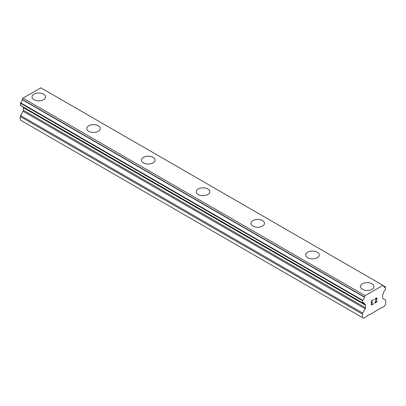 <?xml version="1.0" encoding="UTF-8"?>
<svg xmlns="http://www.w3.org/2000/svg" width="406" height="406" viewBox="0 0 406 406"><rect width="100%" height="100%" fill="white"/><g stroke="black" fill="none" stroke-linecap="round" stroke-linejoin="round"><path stroke-width="0.61" d="M32.003 96.927A6.775 3.913 180 0 1 36.185 93.314A6.775 3.913 180 0 1 43.564 94.162A6.775 3.913 180 0 1 45.548 96.932A6.775 3.913 180 0 1 41.366 100.541A6.775 3.913 180 0 1 33.987 99.693A6.775 3.913 180 0 1 32.003 96.927A6.775 3.913 180 0 1 36.185 93.324A6.775 3.913 180 0 1 43.564 94.172A6.775 3.913 180 0 1 45.548 96.927M86.742 128.54A6.775 3.913 180 0 1 90.929 124.926A6.775 3.913 180 0 1 98.308 125.774A6.775 3.913 180 0 1 100.292 128.54M98.308 125.769A6.775 3.913 180 0 1 100.292 128.535A6.775 3.913 180 0 1 96.11 132.148A6.775 3.913 180 0 1 88.726 131.3A6.775 3.913 180 0 1 86.742 128.535A6.775 3.913 180 0 1 90.924 124.921A6.775 3.913 180 0 1 98.308 125.769M141.486 160.137A6.775 3.913 180 0 1 145.668 156.523A6.775 3.913 180 0 1 153.047 157.371A6.775 3.913 180 0 1 155.031 160.142A6.775 3.913 180 0 1 150.849 163.75A6.775 3.913 180 0 1 143.47 162.902A6.775 3.913 180 0 1 141.486 160.137A6.775 3.913 180 0 1 145.668 156.533A6.775 3.913 180 0 1 153.047 157.381A6.775 3.913 180 0 1 155.031 160.137M196.225 191.749A6.775 3.913 180 0 1 200.412 188.135A6.775 3.913 180 0 1 207.791 188.988A6.775 3.913 180 0 1 209.775 191.749M207.791 188.978A6.775 3.913 180 0 1 209.775 191.744A6.775 3.913 180 0 1 205.593 195.357A6.775 3.913 180 0 1 198.209 194.51A6.775 3.913 180 0 1 196.225 191.744A6.775 3.913 180 0 1 200.407 188.13A6.775 3.913 180 0 1 207.791 188.978M250.969 223.346A6.775 3.913 180 0 1 255.151 219.732A6.775 3.913 180 0 1 262.53 220.585A6.775 3.913 180 0 1 264.514 223.351A6.775 3.913 180 0 1 260.332 226.959A6.775 3.913 180 0 1 252.953 226.112A6.775 3.913 180 0 1 250.969 223.346A6.775 3.913 180 0 1 255.151 219.742A6.775 3.913 180 0 1 262.53 220.59A6.775 3.913 180 0 1 264.514 223.346M305.708 254.958A6.775 3.913 180 0 1 309.895 251.344A6.775 3.913 180 0 1 317.274 252.197A6.775 3.913 180 0 1 319.258 254.958M317.274 252.187A6.775 3.913 180 0 1 319.258 254.953A6.775 3.913 180 0 1 315.076 258.566A6.775 3.913 180 0 1 307.692 257.719A6.775 3.913 180 0 1 305.708 254.953A6.775 3.913 180 0 1 309.89 251.339A6.775 3.913 180 0 1 317.274 252.187M360.452 286.56A6.775 3.913 180 0 1 364.634 282.946A6.775 3.913 180 0 1 372.013 283.794A6.775 3.913 180 0 1 373.997 286.56A6.775 3.913 180 0 1 369.815 290.168A6.775 3.913 180 0 1 362.436 289.321A6.775 3.913 180 0 1 360.452 286.56A6.775 3.913 180 0 1 364.634 282.952A6.775 3.913 180 0 1 372.013 283.799A6.775 3.913 180 0 1 373.997 286.56M371.551 300.988L371.551 302.688L371.546 300.983L373.439 299.887L371.546 300.983M371.551 302.688L372.576 302.094M372.586 302.379L371.551 302.972L372.576 302.374M371.551 302.972L371.551 304.678L371.546 302.967M371.551 304.678L373.439 303.587M371.307 305.094L373.439 303.866L371.307 305.104L371.307 300.846L373.439 299.613M375.169 299.694L374.921 299.836L375.098 299.065L375.641 298.344L376.707 297.933L377.067 298.349L376.88 298.029M377.067 298.349L377.067 298.77L377.057 298.344M377.067 298.77L376.88 299.273L377.057 298.765M376.89 299.278L376.367 300.379L376.88 299.273M376.367 300.379L375.22 302.556L376.362 300.379M375.22 302.556L377.23 301.399M374.708 303.13L377.23 301.673L374.702 303.145L376.814 298.882L376.651 298.227L376.326 298.227L375.169 299.461L375.327 298.989L376.646 298.227M365.212 308.788A1.451 0.837 -60 0 0 365.512 307.778L365.512 305.205A1.451 0.837 -60 0 0 365.238 304.525L364.405 303.937A2.39 1.38 -60 0 0 363.913 302.749A2.39 1.38 -60 0 0 362.649 302.912L362.639 300.273A2.39 1.38 -60 0 0 364.334 297.182L365.141 295.659L382.99 285.357L383.802 285.941A2.39 1.38 -60 0 0 384.289 287.204A2.39 1.38 -60 0 0 385.492 287.078L385.487 289.722A2.39 1.38 -60 0 0 383.726 292.782L382.894 294.33A1.451 0.837 -60 0 0 382.619 295.329L382.619 297.902A1.451 0.837 -60 0 0 382.919 298.567L385.401 299.998A1.451 0.837 -60 0 1 385.7 300.663L385.7 304.119L384.35 306.297L381.518 307.936L381.188 307.743L369.633 314.797L369.323 314.594L366.943 315.969L366.618 316.538L363.781 318.172L362.436 317.553L362.436 314.092A1.451 0.837 -60 0 1 362.736 313.082L365.212 308.788L23.081 111.259L20.599 115.553A1.451 0.837 120 0 0 20.3 116.563L20.3 120.024L362.436 317.553M23.142 107.022A1.451 0.837 -60 0 1 23.381 107.676L23.381 110.249A1.451 0.837 -60 0 1 23.081 111.259M22.294 106.514L364.446 304.064M41.61 88.259L383.741 285.788L40.859 87.828L23.01 98.13L22.198 99.653A2.39 1.38 -60 0 1 20.508 102.743L20.513 105.377M382.99 285.357L40.859 87.828M365.141 295.659L23.01 98.13M362.436 302.78L20.3 105.25M365.238 304.525L364.497 304.094M365.512 305.205L23.381 107.676M369.633 314.797L369.303 314.609M385.492 287.078L383.797 286.098M364.39 296.959L22.259 99.429M364.334 297.182L22.198 99.653M362.639 300.273L20.508 102.743M362.436 300.628L20.3 103.099M364.405 303.937L362.634 302.917M365.512 307.778L23.381 110.249M362.736 313.082L20.599 115.553M362.436 314.092L20.3 116.563M385.639 287.067L383.797 286.002M362.492 302.927L20.361 105.398M364.466 304.084L22.33 106.555"/></g></svg>
